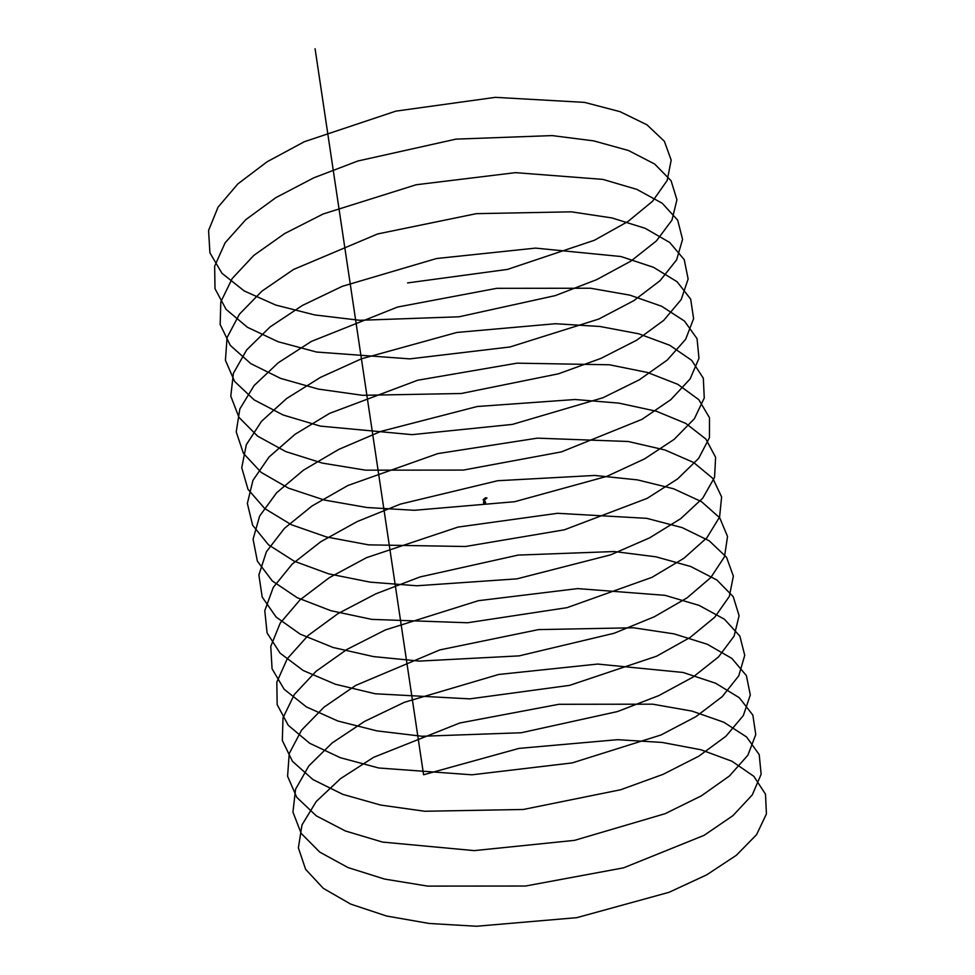 <?xml version="1.0" encoding="UTF-8"?>
<svg xmlns="http://www.w3.org/2000/svg" width="975" height="975" viewBox="0 0 975 975"><rect width="100%" height="100%" fill="white"/><g stroke="black" fill="none" stroke-linecap="round" stroke-linejoin="round"><path stroke-width="1.46" d="M484.587 502.759L483.661 503.258L483.953 501.394M483.527 502.357L483.624 501.747M483.832 503.283L483.697 502.43M485.197 501.528L485.623 502.783L484.855 503.417L484.648 501.881M484.855 503.417L484.721 502.564M485.221 502.003L485.075 502.637M484.185 502.503L484.161 501.784M483.978 500.407L484.538 502.759L484.514 500.321M484.612 500.26L483.795 500.236L484.624 500.077M483.673 499.419L484.514 499.298M483.673 499.054L483.076 499.907L484.648 499.919L486.988 497.993L485.282 497.762L484.331 499.163M483.624 499.614L484.612 499.395M484.648 499.919L486.988 497.993M483.076 499.907L484.136 500.285M407.574 282.921L507.5 269.405L594.433 240.252L627.912 221.544L652.543 201.277L667.193 180.473L671.19 160.132L664.365 141.278L647.022 124.849L620.015 111.662L584.561 102.387L495.349 97.342L395.838 111.138L304.395 141.692L267.126 161.765L237.876 183.897L218.071 207.127L208.577 230.453L209.918 252.83L221.971 273.293L244.225 290.952L275.645 305.029L314.779 314.949L359.812 320.3L459.091 316.79L555.311 295.608L596.663 279.654L630.862 261.129L656.358 240.971L671.946 220.167L676.93 199.753L671.08 180.728L654.664 164.032L628.497 150.516L593.738 140.875L552.082 135.586L455.959 139.132L357.849 161.009L313.779 177.816L275.852 197.645L245.81 219.631L225.103 242.812L214.646 266.175L215 288.673L226.09 309.355L247.455 327.295L278.094 341.725L316.595 352.048L409.78 358.873L509.974 346.978L598.821 319.044L633.738 300.714L660.087 280.666L676.613 259.874L682.573 239.375L677.698 220.179L662.232 203.251L636.894 189.406L602.867 179.388L515.458 172.648L416.13 184.762L323.212 213.964L284.651 233.561L253.829 255.389L232.221 278.497L220.813 301.884L220.167 324.504L230.295 345.394L250.77 363.614L280.605 378.398L318.472 389.11L362.578 395.314L461.212 393.51L558.468 373.803L600.929 358.398L636.553 340.275L663.731 320.348L681.184 299.581L688.131 279.021L684.243 259.667L669.715 242.483L645.231 228.333L611.934 217.937L571.387 211.831L476.348 213.659L377.654 233.951L293.512 269.478L261.922 291.147L239.423 314.182L227.065 337.582L225.432 360.323L234.585 381.408L254.158 399.896L283.189 415.021L320.397 426.124L412.047 434.655L512.362 424.405L602.977 397.739L639.295 379.823L667.302 360.019L685.669 339.288L693.603 318.667L690.69 299.167L677.113 281.751L653.482 267.296L620.941 256.522L535.47 248.113L436.483 258.533L342.225 286.345L302.433 305.431L270.099 326.918L246.712 349.867L233.403 373.279L230.783 396.118L238.973 417.398L257.619 436.154L285.846 451.62L322.372 463.113L365.479 470.157L463.332 470.084L561.478 451.876L641.964 419.36L670.788 399.689L690.081 378.995L698.977 358.325L697.052 338.678L684.438 321.031L661.672 306.272L629.887 295.145L590.521 288.234L496.726 288.332L397.593 307.04L311.415 341.396L278.338 362.7L254.085 385.564L239.838 408.976L236.218 431.913L243.433 453.363L261.154 472.388L288.563 488.183L324.395 500.053L366.99 507.524L414.387 510.291L514.678 501.711L606.901 476.348L644.572 458.884L674.188 439.347L694.395 418.714L704.267 397.983L703.316 378.202L691.665 360.336L669.788 345.296L638.771 333.803L600.015 326.491L555.372 323.724L456.873 332.451L361.433 358.824L320.458 377.386L286.65 398.507L261.544 421.261L246.346 444.661L241.739 467.683L247.991 489.316L264.786 508.597L291.354 524.721L326.479 536.969L368.538 544.854L465.441 546.5L564.33 529.827L647.108 498.383L677.515 478.993L698.624 458.421L709.459 437.665L709.507 417.751L698.807 399.677L677.82 384.333L647.583 372.499L609.46 364.784L517.055 363.163L417.641 380.25L329.562 413.388L295.035 434.314L269.076 456.97L252.952 480.346L247.358 503.453L252.635 525.245L268.478 544.781L294.218 561.21L328.624 573.836L370.134 582.136L416.812 585.768L516.921 578.857L610.618 554.848L649.582 537.871L680.769 518.639L702.78 498.128L714.565 477.348L715.601 457.312L705.863 439.03L685.778 423.406L656.333 411.231L618.857 403.114L575.14 399.506L477.275 406.502L380.798 431.413L338.739 449.426L303.493 470.145L276.705 492.68L259.642 516.031L253.073 539.199L257.363 561.149L272.269 580.929L297.156 597.675L330.83 610.679L371.768 619.381L467.573 622.757L567.048 607.657L651.983 577.334L683.938 558.261L706.838 537.834L719.587 517.03L721.622 496.897L712.835 478.408L693.664 462.516L665.011 449.987L628.205 441.492L537.322 438.153L437.787 453.607L347.953 485.477L312.024 505.976L284.408 528.389L266.419 551.716L258.875 574.945L262.178 597.041L276.132 617.065L300.166 634.116L333.084 647.485L373.449 656.589L419.335 661.099L519.102 655.882L614.14 633.263L654.322 616.773L687.046 597.882L710.824 577.529L724.51 556.725L727.533 536.482L719.721 517.81L701.476 501.638L673.628 488.78L637.492 479.895L594.762 475.447L497.701 480.724L400.323 504.124L357.24 521.552L320.617 541.832L292.183 564.111L273.28 587.401L264.773 610.679L267.089 632.921L280.093 653.165L303.237 670.52L335.412 684.255L375.168 693.761L469.743 698.868L569.644 685.352L656.602 656.199L690.068 637.492L714.712 617.236L729.349 596.42L733.358 576.091L726.521 557.237L709.203 540.796L682.171 527.609L646.73 518.334L557.517 513.301L458.006 527.085L366.563 557.651L329.27 577.712L300.056 599.844L280.227 623.086L270.757 646.401L272.074 668.789L284.139 689.252L306.394 706.899L337.801 720.988L376.947 730.897L421.98 736.259L521.259 732.749L617.48 711.567L658.82 695.602L693.03 677.089L718.526 656.918L734.102 636.127L739.099 615.7L733.237 596.676L716.844 579.979L690.641 566.475L655.919 556.81L614.238 551.533L518.115 555.092L420.006 576.956L375.948 593.775L338.008 613.604L307.99 635.59L287.259 658.759L276.827 682.122L277.156 704.632L288.259 725.303L309.623 743.243L340.263 757.685L378.763 767.995L471.949 774.808L572.13 762.925L660.977 734.992L695.906 716.662L722.243 696.613L738.77 675.821L744.742 655.334L739.867 636.139L724.401 619.198L699.051 605.365L665.035 595.335L577.627 588.595L478.298 600.71L385.381 629.923L346.808 649.508L316.01 671.336L294.377 694.444L282.994 717.832L282.323 740.464L292.476 761.341L312.926 779.561L342.773 794.345L380.628 805.057L424.747 811.261L523.38 809.469L620.648 789.75L663.085 774.345L698.722 756.234L725.888 736.296L743.352 715.528L750.299 694.968L746.399 675.614L731.884 658.43L707.387 644.292L674.103 633.884L633.543 627.778L538.517 629.606L439.822 649.911L355.668 685.437L324.09 707.094L301.58 730.129L289.234 753.529L287.588 776.271L296.766 797.355L316.302 815.856L345.369 830.968L382.553 842.083L474.216 850.614L574.519 840.365L665.133 813.686L701.464 795.783L729.458 775.966L747.849 755.247L755.759 734.614L752.858 715.114L739.269 697.698L715.65 683.243L683.109 672.47L597.638 664.06L498.639 674.481L404.393 702.293L364.601 721.378L332.256 742.865L308.88 765.826L295.571 789.226L292.939 812.078L301.141 833.345L319.776 852.113L348.014 867.567L384.528 879.06L427.647 886.104L525.501 886.031L623.647 867.823L704.133 835.319L732.944 815.636L752.249 794.954L761.134 774.272L759.22 754.626L746.582 736.978L723.84 722.231L692.043 711.104L652.689 704.182L558.894 704.291L459.761 722.999L373.583 757.343L340.494 778.659L316.253 801.511L301.994 824.923L298.374 847.86L305.602 869.31L323.322 888.347L350.732 904.13L386.551 916.013L429.158 923.471L476.556 926.25L576.834 917.658L669.057 892.296L706.741 874.831L736.344 855.294L756.576 834.661L766.423 813.942L765.497 794.162L753.809 776.295L731.957 761.243L700.928 749.763L662.183 742.438L617.528 739.684L519.041 748.386L423.589 774.772L315.083 48.75"/></g></svg>
